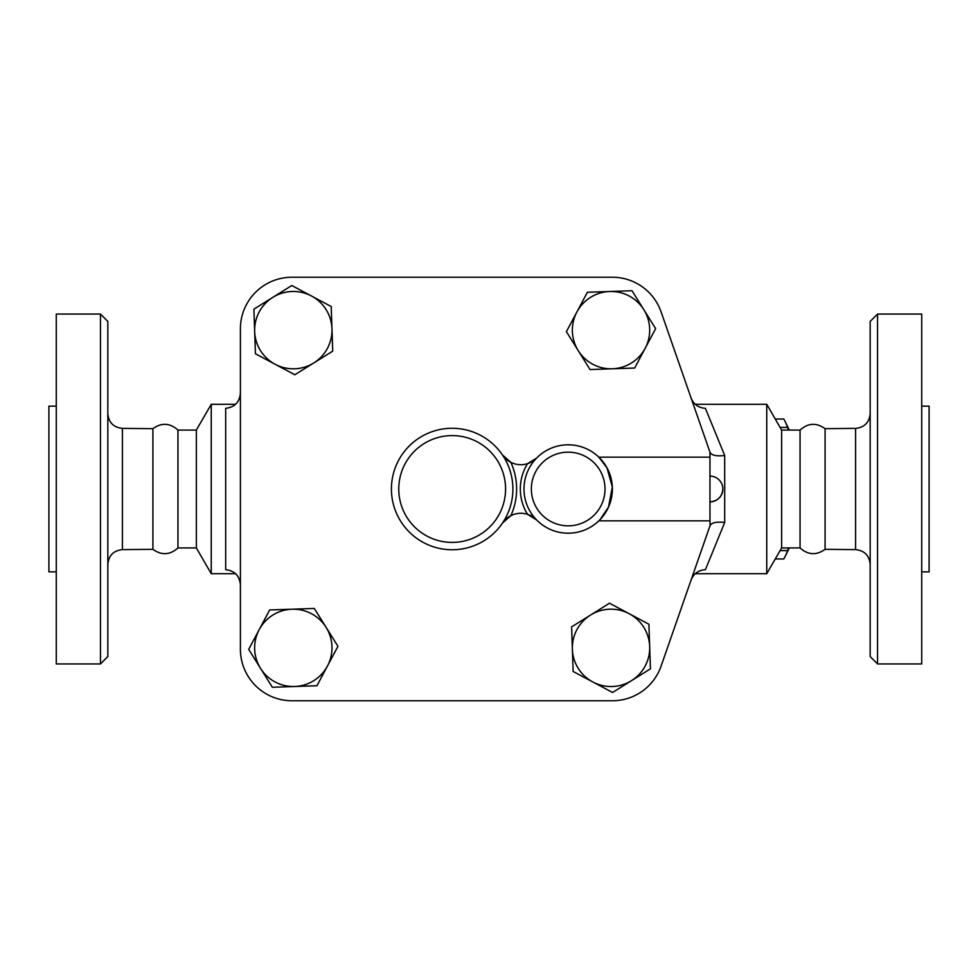 <?xml version="1.0" encoding="UTF-8"?>
<svg xmlns="http://www.w3.org/2000/svg" width="978" height="978" viewBox="0 0 978 978"><rect width="100%" height="100%" fill="white"/><g stroke="black" fill="none" stroke-linecap="round" stroke-linejoin="round"><path stroke-width="1.47" d="M877.535 489L877.535 314.06L870.175 321.432L870.175 656.568L877.535 663.94L877.535 489M877.535 663.94L921.728 663.94L921.728 314.06L877.535 314.06M855.591 549.624L825.09 549.33L825.09 428.67L855.591 428.376L855.591 549.624C864.454 550.565 869.32 555.467 870.175 564.355M825.09 549.33C816.373 555.541 808.024 555.076 800.053 547.924L800.053 430.075L781.642 430.075L766.752 404.293L695.285 404.293M921.728 571.861L929.1 571.861L929.1 406.139L921.728 406.139M100.465 663.94L107.825 656.568L107.825 321.432L100.465 314.06L100.465 663.94L56.272 663.94L56.272 314.06L100.465 314.06M122.409 428.376L122.409 549.624L152.91 549.33L152.91 428.67L122.409 428.376C113.546 427.435 108.68 422.52 107.825 413.645M152.91 549.33C161.627 555.541 169.976 555.076 177.947 547.924L177.947 430.075C169.976 422.924 161.627 422.459 152.91 428.67M598.829 520.846L709.967 520.846L710.101 525.467C711.801 522.582 716.666 521.592 724.698 522.496L724.698 455.503L705.395 408.315C698.426 407.863 693.634 404.354 691.03 397.814M709.967 525.834L661.067 666.177L710.101 525.467M691.03 580.186C693.622 573.646 698.414 570.15 705.395 569.685L724.698 522.496M661.067 666.177A51.565 51.565 0 0 1 612.375 700.761L291.97 700.761A51.565 51.565 0 0 1 240.405 649.209L240.405 328.791A51.565 51.565 0 0 1 291.97 277.239L612.375 277.239A51.565 51.565 0 0 1 661.067 311.823L709.967 452.166L709.967 520.846M240.405 392.96C239.647 402.141 234.744 407.251 225.673 408.315L225.673 569.685C234.744 570.749 239.647 575.859 240.405 585.04M56.272 571.861L48.9 571.861L48.9 406.139L56.272 406.139M788.623 430.075L787.559 427.41A76.418 19.78 -90 0 0 785.028 421.31A76.418 19.78 -90 0 0 783.806 419.024L775.261 419.024M785.028 421.31L787.852 427.019A69.976 18.105 90 0 1 789.222 430.075M789.222 547.924A69.976 18.105 90 0 1 787.852 550.981L785.028 556.69A76.418 19.78 -90 0 0 787.559 550.59L788.623 547.924M775.261 558.976L783.806 558.976A76.418 19.78 -90 0 0 785.028 556.69M780.102 550.59L787.559 550.59M780.102 427.41L787.559 427.41M311.493 296.016L331.2 306.505L331.97 328.816A38.668 38.668 0 0 0 272.85 297.336L291.786 285.515L311.493 296.016M332.728 351.139L313.791 362.948A38.668 38.668 0 0 0 331.97 328.816L332.728 351.139M294.843 374.77L275.148 364.281A38.668 38.668 0 0 0 313.791 362.948L294.843 374.77M254.671 331.469L253.901 309.158L272.85 297.336A38.668 38.668 0 0 0 275.148 364.281L255.441 353.779L254.671 331.469M645.162 348.327L634.661 368.034L612.35 368.792A38.668 38.668 0 0 0 643.83 309.671L655.651 328.62L645.162 348.327M590.04 369.562L578.218 350.613A38.668 38.668 0 0 0 612.35 368.792L590.04 369.562M566.396 331.676L576.898 311.97A38.668 38.668 0 0 0 578.218 350.613L566.396 331.676M609.697 291.493L632.008 290.735L643.83 309.671A38.668 38.668 0 0 0 576.898 311.97L587.387 292.263L609.697 291.493M592.851 681.984L573.145 671.495L572.374 649.184A38.668 38.668 0 0 0 631.495 680.664L612.558 692.485L592.851 681.984M571.617 626.861L590.553 615.052A38.668 38.668 0 0 0 572.374 649.184L571.617 626.861M609.49 603.23L629.196 613.719A38.668 38.668 0 0 0 590.553 615.052L609.49 603.23M649.673 646.531L650.443 668.842L631.495 680.664A38.668 38.668 0 0 0 629.196 613.719L648.903 624.221L649.673 646.531M722.864 489A12.885 12.885 0 0 1 709.967 501.885C717.803 501.127 722.094 496.824 722.864 489A12.885 12.885 0 0 0 709.967 476.115M600.125 519.538L608.536 506.995L612.326 487.02L607.02 467.912L598.829 457.154L709.967 457.154M259.182 629.673L269.683 609.966L291.994 609.208A38.668 38.668 0 0 0 260.515 668.329L248.693 649.38L259.182 629.673M314.305 608.438L326.126 627.387A38.668 38.668 0 0 0 291.994 609.208L314.305 608.438M337.948 646.324L327.447 666.03A38.668 38.668 0 0 0 326.126 627.387L337.948 646.324M294.647 686.507L272.336 687.265L260.515 668.329A38.668 38.668 0 0 0 327.447 666.03L316.958 685.737L294.647 686.507M536.616 458.071A44.193 44.193 0 0 0 536.616 519.929A44.193 44.193 0 0 0 599.331 520.357A44.193 44.193 0 0 0 599.331 457.643A44.193 44.193 0 0 0 536.616 458.071L527.57 463.658A22.103 22.103 0 0 0 536.616 458.071A44.193 44.193 0 0 1 599.331 457.643A44.193 44.193 0 0 1 599.331 520.357A44.193 44.193 0 0 1 536.616 519.929A22.103 22.103 0 0 0 527.57 514.342L536.616 519.929M510.834 462.313A22.103 22.103 0 0 0 527.57 463.658A47.873 47.873 0 0 0 527.57 514.342A22.103 22.103 0 0 0 502.521 523.022A60.77 60.77 0 0 0 412.031 443.389A60.77 60.77 0 0 0 412.031 534.611A60.77 60.77 0 0 0 502.521 523.022L510.834 515.687A64.45 64.45 0 0 0 510.834 462.313L502.521 454.978A22.103 22.103 0 0 0 510.834 462.313M240.405 649.209L240.405 328.791M291.97 277.239L612.375 277.239M612.375 700.761L291.97 700.761M709.967 452.166L710.101 452.533C711.801 455.418 716.666 456.408 724.698 455.503M800.053 547.924L781.642 547.924L766.752 573.707L766.752 404.293M235.588 573.707L211.248 573.707L211.248 404.293L235.588 404.293M211.248 573.707L196.358 547.924L196.358 430.075L211.248 404.293M781.642 547.924L781.642 430.075M605.015 489A36.834 36.834 0 0 1 554.257 523.096A36.834 36.834 0 0 1 541.873 463.23A36.834 36.834 0 0 1 605.015 489M505.577 489A53.399 53.399 0 0 1 435.1 539.599A53.399 53.399 0 0 1 409.696 456.64A53.399 53.399 0 0 1 505.577 489M855.591 428.376C864.454 427.435 869.32 422.533 870.175 413.645M825.09 428.67C816.373 422.459 808.024 422.924 800.053 430.075M122.409 549.624C113.546 550.565 108.68 555.48 107.825 564.355M766.752 573.707L695.285 573.707M196.358 430.075L177.947 430.075M196.358 547.924L177.947 547.924"/></g></svg>
